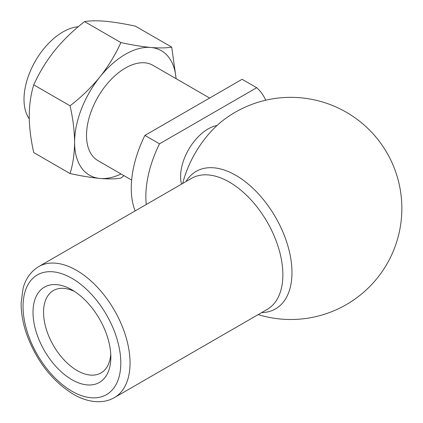 <?xml version="1.0" encoding="UTF-8"?>
<svg xmlns="http://www.w3.org/2000/svg" width="423" height="423" viewBox="0 0 423 423"><rect width="100%" height="100%" fill="white"/><g stroke="black" fill="none" stroke-linecap="round" stroke-linejoin="round"><path stroke-width="0.63" d="M74.66 291.537A47.577 27.469 -120 0 0 53.404 290.532A47.577 27.469 -120 0 0 53.404 345.469A47.577 27.469 -120 0 0 100.981 372.938A47.577 27.469 -120 0 0 110.741 354.035M146.247 204.51A88.037 50.829 -60 0 1 159.508 143.825L256.692 87.714L242.104 79.291L144.915 135.402A88.037 50.829 -60 0 0 135.133 210.929M256.692 87.714A88.037 50.829 -60 0 1 265.718 100.214M159.508 143.825L144.915 135.402M181.515 184.148A38.884 22.451 -60 0 1 189.372 148.256A38.884 22.451 -60 0 1 217.02 125.509M84.574 21.615C89.962 20.679 96.92 20.558 105.443 21.266C114.231 22.107 124.214 23.741 135.397 26.152L171.706 47.117C166.318 48.058 159.36 48.174 150.837 47.471C142.049 46.625 132.066 44.997 120.888 42.58C115.495 54.578 108.542 65.988 100.013 76.812C91.231 87.519 81.242 97.184 70.065 105.803L33.75 84.838C39.143 72.835 46.096 61.425 54.625 50.607C63.408 39.899 73.391 30.234 84.574 21.615L120.888 42.58M176.142 78.71L171.706 47.117M182.699 183.466A73.565 42.474 -60 0 1 224.581 119.228A111.075 111.075 0 0 1 401.85 208.428A111.075 111.075 0 0 1 258.173 314.606M33.75 84.838C30.858 94.139 29.346 104.555 29.213 116.098C29.324 127.635 30.842 139.807 33.75 152.597L70.065 173.562C81.269 175.984 91.252 177.612 100.013 178.453A71.873 41.496 -60 0 1 74.601 142.302C74.469 130.607 72.957 118.44 70.065 105.803M70.065 173.562C72.978 164.135 74.49 153.713 74.601 142.302A71.873 41.496 -60 0 1 100.013 76.812A71.873 41.496 -60 0 1 150.837 47.471A71.873 41.496 -60 0 1 176.058 78.662M121.036 173.959A71.873 41.496 -60 0 1 100.013 178.453C108.558 179.156 115.511 179.04 120.888 178.104L123.955 175.645M110.837 357.239A55.022 31.767 -120 0 0 71.931 289.85A55.022 31.767 -120 0 0 33.02 312.311A55.022 31.767 -120 0 0 71.931 379.701A55.022 31.767 -120 0 0 110.837 357.239M29.245 118.826A55.022 31.767 -60 0 1 33.824 63.831A55.022 31.767 -60 0 1 78.297 26.723M131.638 180.082L97.914 160.613A55.022 31.767 -60 0 1 97.914 97.079A55.022 31.767 -60 0 1 152.936 65.311L209.623 98.041M261.647 312.602A79.381 45.832 -120 0 0 291.97 272.549A79.381 45.832 -120 0 0 249.121 184.835A79.381 45.832 -120 0 0 185.993 181.562M71.931 391.212A69.118 39.905 -120 0 0 114.258 330.998A69.118 39.905 -120 0 0 29.599 282.12A69.118 39.905 -120 0 0 71.931 391.212M114.374 397.625A75.654 43.68 -120 0 0 114.374 310.271A75.654 43.68 -120 0 0 38.72 266.59C28.775 272.692 24.751 281.845 23.096 288.296L21.15 302.667C21.018 312.74 22.868 323.309 26.702 334.371C36.642 361.136 52.172 381.081 73.279 394.204C82.02 399.27 90.591 401.781 98.993 401.734C104.597 401.649 109.726 400.28 114.374 397.625L267.204 309.393A75.654 43.68 -120 0 0 267.204 222.033A75.654 43.68 -120 0 0 191.55 178.358L38.72 266.59"/></g></svg>
